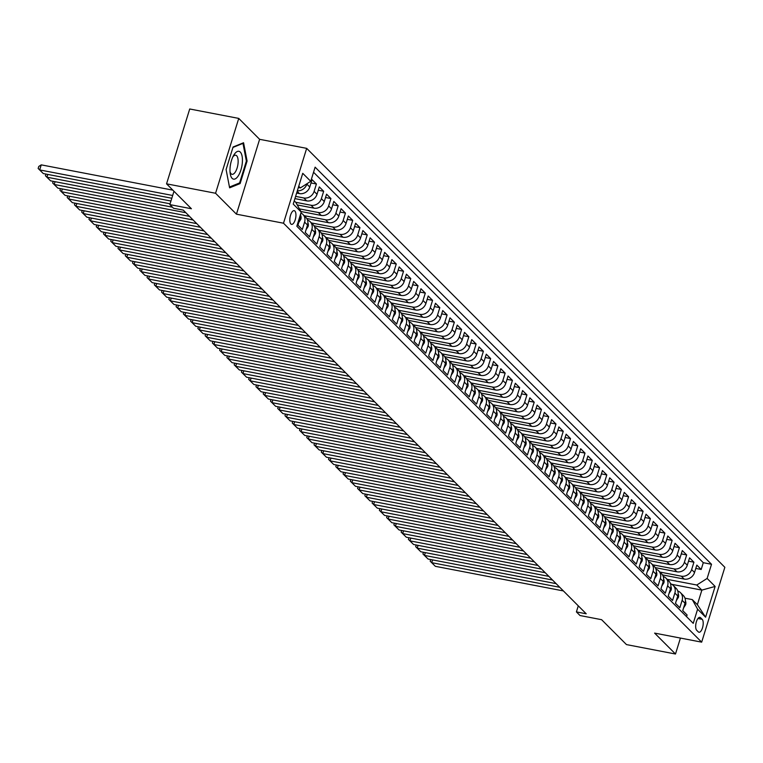 <?xml version="1.0" encoding="UTF-8"?>
<svg xmlns="http://www.w3.org/2000/svg" width="763" height="763" viewBox="0 0 763 763"><rect width="100%" height="100%" fill="white"/><g stroke="black" fill="none" stroke-linecap="round" stroke-linejoin="round"><path stroke-width="1.14" d="M290.875 223.979A6.981 2.823 100.9 0 0 291.561 224.36A6.981 2.823 100.9 0 0 295.453 218.943A6.981 2.823 100.9 0 0 294.88 211.027A6.981 2.823 100.9 0 0 294.203 210.645A6.981 2.823 100.9 0 0 290.312 216.063A6.981 2.823 100.9 0 0 290.875 223.979M238.743 118.408L189.72 108.985L166.553 183.835L215.567 193.258L236.444 214.174L283.502 223.216L306.678 148.356L259.611 139.314L238.743 118.408L215.567 193.258M283.502 223.216L701.674 642.15L724.85 567.3L306.678 148.356M701.674 642.15L654.616 633.109L675.493 654.015L680.424 638.068M675.493 654.015L626.471 644.592L601.606 619.69L580.033 615.541L576.408 611.907L586.213 613.786L183.282 210.121L173.478 208.242L169.844 204.608L191.418 208.747L166.553 183.835M299.64 217.159L300.24 217.76L297.961 225.152L302.31 229.51L304.599 222.128L307.508 225.037A8.727 7.706 -44.9 0 0 305.839 217.36L302.94 214.451A8.727 7.706 135.1 0 1 304.599 222.128M307.508 225.037L305.219 232.419L309.578 236.788L311.857 229.396L314.766 232.314A8.727 7.706 -44.9 0 0 313.097 224.637L310.198 221.728A8.727 7.706 135.1 0 1 311.857 229.396M314.766 232.314L312.477 239.696L316.836 244.055L319.115 236.673L322.024 239.582A8.727 7.706 -44.9 0 0 320.355 231.904L317.456 228.995A8.727 7.706 135.1 0 1 319.115 236.673M322.024 239.582L319.735 246.964L324.094 251.332L326.383 243.95L329.282 246.859A8.727 7.706 -44.9 0 0 327.623 239.181L324.714 236.272A8.727 7.706 135.1 0 1 326.383 243.95M329.282 246.859L327.003 254.241L331.352 258.6L333.641 251.218L336.54 254.127A8.727 7.706 -44.9 0 0 334.881 246.459L331.972 243.54A8.727 7.706 135.1 0 1 333.641 251.218M336.54 254.127L334.261 261.518L338.61 265.877L340.899 258.495L343.808 261.404A8.727 7.706 -44.9 0 0 342.139 253.726L339.239 250.817A8.727 7.706 135.1 0 1 340.899 258.495M343.808 261.404L341.519 268.786L345.877 273.154L348.157 265.762L351.066 268.671A8.727 7.706 -44.9 0 0 349.397 261.003L346.497 258.094A8.727 7.706 135.1 0 1 348.157 265.762M351.066 268.671L348.777 276.063L353.135 280.422L355.424 273.04L358.324 275.948A8.727 7.706 -44.9 0 0 356.664 268.271L353.755 265.362A8.727 7.706 135.1 0 1 355.424 273.04M358.324 275.948L356.035 283.331L360.394 287.699L362.683 280.317L365.582 283.226A8.727 7.706 -44.9 0 0 363.922 275.548L361.013 272.639A8.727 7.706 135.1 0 1 362.683 280.317M365.582 283.226L363.302 290.608L367.652 294.966L369.941 287.584L372.84 290.493A8.727 7.706 -44.9 0 0 371.18 282.815L368.271 279.907A8.727 7.706 135.1 0 1 369.941 287.584M372.84 290.493L370.56 297.875L374.91 302.243L377.199 294.861L380.108 297.77A8.727 7.706 -44.9 0 0 378.438 290.093L375.539 287.184A8.727 7.706 135.1 0 1 377.199 294.861M380.108 297.77L377.819 305.152L382.177 309.52L384.457 302.129L387.366 305.038A8.727 7.706 -44.9 0 0 385.696 297.37L382.797 294.461A8.727 7.706 135.1 0 1 384.457 302.129M387.366 305.038L385.077 312.429L389.435 316.788L391.724 309.406L394.624 312.315A8.727 7.706 -44.9 0 0 392.964 304.637L390.055 301.728A8.727 7.706 135.1 0 1 391.724 309.406M394.624 312.315L392.335 319.697L396.693 324.065L398.982 316.683L401.882 319.592A8.727 7.706 -44.9 0 0 400.222 311.914L397.313 309.005A8.727 7.706 135.1 0 1 398.982 316.683M401.882 319.592L399.602 326.974L403.951 331.333L406.24 323.951L409.14 326.86A8.727 7.706 -44.9 0 0 407.48 319.182L404.571 316.273A8.727 7.706 135.1 0 1 406.24 323.951M409.14 326.86L406.86 334.242L411.209 338.61L413.498 331.228L416.407 334.137A8.727 7.706 -44.9 0 0 414.738 326.459L411.839 323.55A8.727 7.706 135.1 0 1 413.498 331.228M416.407 334.137L414.118 341.519L418.477 345.887L420.756 338.495L423.665 341.404A8.727 7.706 -44.9 0 0 421.996 333.736L419.097 330.827A8.727 7.706 135.1 0 1 420.756 338.495M423.665 341.404L421.376 348.796L425.735 353.155L428.024 345.773L430.923 348.681A8.727 7.706 -44.9 0 0 429.264 341.004L426.355 338.095A8.727 7.706 135.1 0 1 428.024 345.773M430.923 348.681L428.634 356.063L432.993 360.432L435.282 353.05L438.181 355.959A8.727 7.706 -44.9 0 0 436.522 348.281L433.613 345.372A8.727 7.706 135.1 0 1 435.282 353.05M438.181 355.959L435.902 363.341L440.251 367.699L442.54 360.317L445.439 363.226A8.727 7.706 -44.9 0 0 443.78 355.548L440.871 352.64A8.727 7.706 135.1 0 1 442.54 360.317M445.439 363.226L443.16 370.608L447.509 374.976L449.798 367.594L452.707 370.503A8.727 7.706 -44.9 0 0 451.038 362.826L448.139 359.917A8.727 7.706 135.1 0 1 449.798 367.594M452.707 370.503L450.418 377.885L454.777 382.253L457.056 374.862L459.965 377.771A8.727 7.706 -44.9 0 0 458.296 370.103L455.397 367.194A8.727 7.706 135.1 0 1 457.056 374.862M459.965 377.771L457.676 385.162L462.035 389.521L464.324 382.139L467.223 385.048A8.727 7.706 -44.9 0 0 465.564 377.37L462.655 374.461A8.727 7.706 135.1 0 1 464.324 382.139M467.223 385.048L464.934 392.43L469.293 396.798L471.582 389.407L474.481 392.325A8.727 7.706 -44.9 0 0 472.822 384.647L469.913 381.738A8.727 7.706 135.1 0 1 471.582 389.407M474.481 392.325L472.202 399.707L476.551 404.066L478.84 396.684L481.739 399.593A8.727 7.706 -44.9 0 0 480.08 391.915L477.18 389.006A8.727 7.706 135.1 0 1 478.84 396.684M481.739 399.593L479.46 406.975L483.818 411.343L486.098 403.961L489.007 406.87A8.727 7.706 -44.9 0 0 487.338 399.192L484.438 396.283A8.727 7.706 135.1 0 1 486.098 403.961M489.007 406.87L486.718 414.252L491.076 418.61L493.356 411.228L496.265 414.137A8.727 7.706 -44.9 0 0 494.596 406.469L491.696 403.551A8.727 7.706 135.1 0 1 493.356 411.228M496.265 414.137L493.976 421.529L498.334 425.888L500.623 418.505L503.523 421.414A8.727 7.706 -44.9 0 0 501.863 413.737L498.954 410.828A8.727 7.706 135.1 0 1 500.623 418.505M503.523 421.414L501.234 428.796L505.592 433.165L507.881 425.773L510.781 428.682A8.727 7.706 -44.9 0 0 509.121 421.014L506.212 418.105A8.727 7.706 135.1 0 1 507.881 425.773M510.781 428.682L508.501 436.074L512.85 440.432L515.139 433.05L518.039 435.959A8.727 7.706 -44.9 0 0 516.379 428.281L513.48 425.373A8.727 7.706 135.1 0 1 515.139 433.05M518.039 435.959L515.759 443.341L520.118 447.709L522.397 440.327L525.306 443.236A8.727 7.706 -44.9 0 0 523.637 435.559L520.738 432.65A8.727 7.706 135.1 0 1 522.397 440.327M525.306 443.236L523.017 450.618L527.376 454.977L529.656 447.595L532.564 450.504A8.727 7.706 -44.9 0 0 530.895 442.826L527.996 439.917A8.727 7.706 135.1 0 1 529.656 447.595M532.564 450.504L530.275 457.886L534.634 462.254L536.923 454.872L539.822 457.781A8.727 7.706 -44.9 0 0 538.163 450.103L535.254 447.194A8.727 7.706 135.1 0 1 536.923 454.872M539.822 457.781L537.534 465.163L541.892 469.531L544.181 462.14L547.081 465.048A8.727 7.706 -44.9 0 0 545.421 457.38L542.512 454.471A8.727 7.706 135.1 0 1 544.181 462.14M547.081 465.048L544.801 472.44L549.15 476.799L551.439 469.417L554.348 472.326A8.727 7.706 -44.9 0 0 552.679 464.648L549.78 461.739A8.727 7.706 135.1 0 1 551.439 469.417M554.348 472.326L552.059 479.708L556.418 484.076L558.697 476.694L561.606 479.603A8.727 7.706 -44.9 0 0 559.937 471.925L557.038 469.016A8.727 7.706 135.1 0 1 558.697 476.694M561.606 479.603L559.317 486.985L563.676 491.343L565.955 483.961L568.864 486.87A8.727 7.706 -44.9 0 0 567.195 479.193L564.296 476.284A8.727 7.706 135.1 0 1 565.955 483.961M568.864 486.87L566.575 494.252L570.934 498.62L573.223 491.238L576.122 494.147A8.727 7.706 -44.9 0 0 574.463 486.47L571.554 483.561A8.727 7.706 135.1 0 1 573.223 491.238M576.122 494.147L573.833 501.529L578.192 505.898L580.481 498.506L583.38 501.415A8.727 7.706 -44.9 0 0 581.721 493.747L578.812 490.838A8.727 7.706 135.1 0 1 580.481 498.506M583.38 501.415L581.101 508.807L585.45 513.165L587.739 505.783L590.648 508.692A8.727 7.706 -44.9 0 0 588.979 501.014L586.079 498.105A8.727 7.706 135.1 0 1 587.739 505.783M590.648 508.692L588.359 516.074L592.717 520.442L594.997 513.06L597.906 515.969A8.727 7.706 -44.9 0 0 596.237 508.292L593.337 505.383A8.727 7.706 135.1 0 1 594.997 513.06M597.906 515.969L595.617 523.351L599.976 527.71L602.255 520.328L605.164 523.237A8.727 7.706 -44.9 0 0 603.495 515.559L600.595 512.65A8.727 7.706 135.1 0 1 602.255 520.328M605.164 523.237L602.875 530.619L607.234 534.987L609.523 527.605L612.422 530.514A8.727 7.706 -44.9 0 0 610.762 522.836L607.853 519.927A8.727 7.706 135.1 0 1 609.523 527.605M612.422 530.514L610.133 537.896L614.492 542.264L616.781 534.873L619.68 537.781A8.727 7.706 -44.9 0 0 618.02 530.113L615.112 527.204A8.727 7.706 135.1 0 1 616.781 534.873M619.68 537.781L617.401 545.173L621.75 549.532L624.039 542.15L626.948 545.059A8.727 7.706 -44.9 0 0 625.279 537.381L622.379 534.472A8.727 7.706 135.1 0 1 624.039 542.15M626.948 545.059L624.659 552.441L629.017 556.809L631.297 549.417L634.206 552.326A8.727 7.706 -44.9 0 0 632.537 544.658L629.637 541.749A8.727 7.706 135.1 0 1 631.297 549.417M634.206 552.326L631.917 559.718L636.275 564.076L638.555 556.694L641.464 559.603A8.727 7.706 -44.9 0 0 639.795 551.926L636.895 549.017A8.727 7.706 135.1 0 1 638.555 556.694M641.464 559.603L639.175 566.985L643.533 571.353L645.822 563.971L648.722 566.88A8.727 7.706 -44.9 0 0 647.062 559.203L644.153 556.294A8.727 7.706 135.1 0 1 645.822 563.971M648.722 566.88L646.433 574.262L650.791 578.621L653.08 571.239L655.98 574.148A8.727 7.706 -44.9 0 0 654.32 566.48L651.411 563.561A8.727 7.706 135.1 0 1 653.08 571.239M655.98 574.148L653.7 581.54L658.049 585.898L660.338 578.516L663.247 581.425A8.727 7.706 -44.9 0 0 661.578 573.747L658.679 570.838A8.727 7.706 135.1 0 1 660.338 578.516M663.247 581.425L660.958 588.807L665.317 593.175L667.596 585.784L670.505 588.693A8.727 7.706 -44.9 0 0 668.836 581.024L665.937 578.116A8.727 7.706 135.1 0 1 667.596 585.784M670.505 588.693L668.216 596.084L672.575 600.443L674.864 593.061L677.763 595.97A8.727 7.706 -44.9 0 0 676.104 588.292L673.195 585.383A8.727 7.706 135.1 0 1 674.864 593.061M677.763 595.97L675.474 603.352L679.833 607.72L682.122 600.338A8.727 7.706 -44.9 0 0 680.453 592.66A8.727 7.706 -44.9 0 0 677.763 590.991M662.513 574.911L684.192 579.079A8.727 7.706 -44.9 0 0 694.54 572.488L696.829 565.106L701.187 569.475L695.799 568.435M659.89 572.05L681.292 576.17A8.727 7.706 -44.9 0 0 691.64 569.58L693.92 562.197L688.541 561.167M693.92 562.197L689.571 557.839L687.282 565.221A8.727 7.706 -44.9 0 1 676.934 571.802L655.245 567.634M647.987 560.366L669.676 564.534A8.727 7.706 -44.9 0 0 680.024 557.944L682.313 550.562L686.662 554.92L681.273 553.89M640.729 553.089L662.418 557.257A8.727 7.706 -44.9 0 0 672.766 550.676L675.045 543.285L679.404 547.653L674.015 546.613M633.471 545.812L655.15 549.98A8.727 7.706 -44.9 0 0 665.498 543.399L667.787 536.017L672.146 540.376L666.757 539.346M626.204 538.544L647.892 542.712A8.727 7.706 -44.9 0 0 658.24 536.122L660.529 528.74L664.888 533.108L659.499 532.069M618.946 531.267L640.634 535.435A8.727 7.706 -44.9 0 0 650.982 528.854L653.271 521.472L657.62 525.831L652.241 524.801M611.688 524L633.376 528.168A8.727 7.706 -44.9 0 0 643.724 521.577L646.013 514.195L650.362 518.563L644.973 517.524M604.43 516.723L626.118 520.891A8.727 7.706 -44.9 0 0 636.466 514.31L638.745 506.918L643.104 511.286L637.715 510.247M597.171 509.446L618.85 513.613A8.727 7.706 -44.9 0 0 629.198 507.033L631.487 499.651L635.846 504.009L630.457 502.979M589.904 502.178L611.592 506.346A8.727 7.706 -44.9 0 0 621.94 499.755L624.229 492.373L628.588 496.742L623.199 495.702M582.646 494.901L604.334 499.069A8.727 7.706 -44.9 0 0 614.682 492.488L616.971 485.106L621.32 489.465L615.941 488.434M575.388 487.633L597.076 491.801A8.727 7.706 -44.9 0 0 607.424 485.211L609.704 477.829L614.062 482.197L608.674 481.157M568.13 480.356L589.818 484.524A8.727 7.706 -44.9 0 0 600.166 477.943L602.446 470.552L606.804 474.92L601.416 473.88M560.872 473.089L582.55 477.256A8.727 7.706 -44.9 0 0 592.899 470.666L595.188 463.284L599.546 467.643L594.158 466.613M553.604 465.811L575.292 469.979A8.727 7.706 -44.9 0 0 585.641 463.389L587.93 456.007L592.288 460.375L586.9 459.336M546.346 458.534L568.034 462.702A8.727 7.706 -44.9 0 0 578.383 456.121L580.672 448.739L585.021 453.098L579.642 452.068M539.088 451.267L560.776 455.435A8.727 7.706 -44.9 0 0 571.125 448.844L573.404 441.462L577.763 445.83L572.374 444.791M531.83 443.99L553.518 448.158A8.727 7.706 -44.9 0 0 563.867 441.577L566.146 434.185L570.505 438.553L565.116 437.514M524.572 436.722L546.251 440.89A8.727 7.706 -44.9 0 0 556.599 434.3L558.888 426.918L563.247 431.276L557.858 430.246M517.304 429.445L538.993 433.613A8.727 7.706 -44.9 0 0 549.341 427.032L551.63 419.64L555.989 424.009L550.6 422.969M510.046 422.168L531.735 426.336A8.727 7.706 -44.9 0 0 542.083 419.755L544.372 412.373L548.721 416.732L543.342 415.701M502.788 414.9L524.477 419.068A8.727 7.706 -44.9 0 0 534.825 412.478L537.104 405.096L541.463 409.464L536.074 408.424M495.53 407.623L517.219 411.791A8.727 7.706 -44.9 0 0 527.567 405.21L529.846 397.828L534.205 402.187L528.816 401.157M488.272 400.356L509.951 404.524A8.727 7.706 -44.9 0 0 520.299 397.933L522.588 390.551L526.947 394.91L521.558 393.88M481.005 393.079L502.693 397.246A8.727 7.706 -44.9 0 0 513.041 390.666L515.33 383.274L519.689 387.642L514.3 386.603M473.747 385.801L495.435 389.969A8.727 7.706 -44.9 0 0 505.783 383.388L508.072 376.006L512.421 380.365L507.042 379.335M466.489 378.534L488.177 382.702A8.727 7.706 -44.9 0 0 498.525 376.111L500.805 368.729L505.163 373.097L499.775 372.058M459.231 371.257L480.919 375.425A8.727 7.706 -44.9 0 0 491.267 368.844L493.547 361.462L497.905 365.82L492.516 364.79M451.973 363.989L473.651 368.157A8.727 7.706 -44.9 0 0 484 361.567L486.289 354.185L490.647 358.553L485.258 357.513M444.705 356.712L466.393 360.88A8.727 7.706 -44.9 0 0 476.741 354.299L479.03 346.907L483.389 351.276L478 350.236M437.447 349.435L459.135 353.603A8.727 7.706 -44.9 0 0 469.483 347.022L471.772 339.64L476.122 343.999L470.742 342.969M430.189 342.167L451.877 346.335A8.727 7.706 -44.9 0 0 462.225 339.745L464.505 332.363L468.863 336.731L463.475 335.691M422.931 334.89L444.619 339.058A8.727 7.706 -44.9 0 0 454.967 332.477L457.247 325.095L461.605 329.454L456.217 328.424M415.673 327.623L437.352 331.791A8.727 7.706 -44.9 0 0 447.7 325.2L449.989 317.818L454.347 322.186L448.959 321.147M408.405 320.346L430.094 324.513A8.727 7.706 -44.9 0 0 440.442 317.933L442.731 310.541L447.089 314.909L441.701 313.87M401.147 313.078L422.836 317.246A8.727 7.706 -44.9 0 0 433.184 310.655L435.473 303.273L439.822 307.632L434.443 306.602M393.889 305.801L415.577 309.969A8.727 7.706 -44.9 0 0 425.926 303.388L428.205 295.996L432.564 300.364L427.175 299.325M386.631 298.524L408.31 302.692A8.727 7.706 -44.9 0 0 418.668 296.111L420.947 288.729L425.306 293.087L419.917 292.057M379.373 291.256L401.052 295.424A8.727 7.706 -44.9 0 0 411.4 288.834L413.689 281.452L418.048 285.82L412.659 284.78M372.106 283.979L393.794 288.147A8.727 7.706 -44.9 0 0 404.142 281.566L406.431 274.175L410.78 278.543L405.401 277.503M364.848 276.711L386.536 280.879A8.727 7.706 -44.9 0 0 396.884 274.289L399.173 266.907L403.522 271.266L398.143 270.236M357.589 269.434L379.278 273.602A8.727 7.706 -44.9 0 0 389.626 267.021L391.905 259.63L396.264 263.998L390.875 262.958M350.331 262.157L372.01 266.325A8.727 7.706 -44.9 0 0 382.358 259.744L384.647 252.362L389.006 256.721L383.617 255.691M343.073 254.89L364.752 259.058A8.727 7.706 -44.9 0 0 375.1 252.467L377.389 245.085L381.748 249.453L376.359 248.414M335.806 247.613L357.494 251.78A8.727 7.706 -44.9 0 0 367.842 245.2L370.131 237.818L374.48 242.176L369.101 241.146M328.548 240.345L350.236 244.513A8.727 7.706 -44.9 0 0 360.584 237.922L362.873 230.54L367.222 234.899L361.843 233.869M321.29 233.068L342.978 237.236A8.727 7.706 -44.9 0 0 353.326 230.655L355.606 223.263L359.964 227.632L354.576 226.592M314.032 225.791L335.71 229.959A8.727 7.706 -44.9 0 0 346.059 223.378L348.348 215.996L352.706 220.354L347.318 219.324M306.774 218.523L328.452 222.691A8.727 7.706 -44.9 0 0 338.801 216.101L341.09 208.719L345.448 213.087L340.06 212.047M300.908 211.513L321.194 215.414A8.727 7.706 -44.9 0 0 331.543 208.833L333.832 201.451L338.181 205.81L332.802 204.78M297.255 204.932L313.936 208.146A8.727 7.706 -44.9 0 0 324.285 201.556L326.574 194.174L330.923 198.542L325.534 197.503M294.928 198.609L306.678 200.869A8.727 7.706 -44.9 0 0 317.026 194.288L319.306 186.897L323.665 191.265L318.276 190.225M296.645 193.068L299.411 193.592A8.727 7.706 -44.9 0 0 309.759 187.011L312.048 179.629L316.407 183.988L311.018 182.958M702.179 619.327L700.587 617.734A6.762 2.737 100.9 0 0 699.919 617.353A6.762 2.737 100.9 0 0 696.152 622.608A6.762 2.737 100.9 0 0 696.695 630.276L698.298 631.869A6.762 2.737 100.9 0 0 698.965 632.25A6.762 2.737 100.9 0 0 702.733 626.995A6.762 2.737 100.9 0 0 702.179 619.327L697.945 618.516M294.241 200.831L295.882 202.472L301.223 212.076L296.836 226.239L693.233 623.352L697.611 609.189L692.279 599.594L684.993 598.192M301.223 212.076L293.23 204.074L302.749 173.325L310.741 181.317L315.119 167.164L711.517 564.277L707.129 578.44L715.122 586.442L705.603 617.191L697.611 609.189M295.615 196.396L303.769 197.96L306.678 200.869M295.691 202.29L311.027 205.237L313.936 208.146M299.449 208.881L318.295 212.505L321.194 215.414M304.151 215.671L325.553 219.782L328.452 222.691M311.409 222.939L332.811 227.05L335.71 229.959M318.667 230.216L340.069 234.327L342.978 237.236M325.925 237.484L347.327 241.604L350.236 244.513M333.193 244.761L354.595 248.872L357.494 251.78M340.451 252.028L361.853 256.149L364.752 259.058M347.709 259.306L369.111 263.416L372.01 266.325M354.967 266.583L376.369 270.693L379.278 273.602M362.225 273.85L383.627 277.97L386.536 280.879M369.492 281.127L390.894 285.238L393.794 288.147M376.75 288.395L398.152 292.515L401.052 295.424M384.008 295.672L405.411 299.783L408.31 302.692M391.266 302.949L412.669 307.06L415.577 309.969M398.524 310.217L419.927 314.327L422.836 317.246M405.792 317.494L427.194 321.604L430.094 324.513M413.05 324.761L434.452 328.882L437.352 331.791M420.308 332.039L441.71 336.149L444.619 339.058M427.566 339.316L448.968 343.426L451.877 346.335M434.824 346.583L456.226 350.694L459.135 353.603M442.092 353.86L463.494 357.971L466.393 360.88M449.35 361.128L470.752 365.248L473.651 368.157M456.608 368.405L478.01 372.516L480.919 375.425M463.866 375.682L485.268 379.793L488.177 382.702M471.124 382.95L492.526 387.06L495.435 389.969M478.391 390.227L499.794 394.337L502.693 397.246M485.649 397.494L507.052 401.615L509.951 404.524M492.908 404.771L514.31 408.882L517.219 411.791M500.166 412.039L521.568 416.159L524.477 419.068M507.424 419.316L528.826 423.427L531.735 426.336M514.691 426.593L536.093 430.704L538.993 433.613M521.949 433.861L543.351 437.981L546.251 440.89M529.207 441.138L550.609 445.249L553.518 448.158M536.465 448.406L557.867 452.526L560.776 455.435M543.733 455.683L565.135 459.793L568.034 462.702M550.991 462.96L572.393 467.07L575.292 469.979M558.249 470.227L579.651 474.338L582.55 477.256M565.507 477.504L586.909 481.615L589.818 484.524M572.765 484.772L594.167 488.892L597.076 491.801M580.033 492.049L601.435 496.16L604.334 499.069M587.291 499.326L608.693 503.437L611.592 506.346M594.549 506.594L615.951 510.705L618.85 513.613M601.807 513.871L623.209 517.982L626.118 520.891M609.065 521.139L630.467 525.259L633.376 528.168M616.332 528.416L637.734 532.526L640.634 535.435M623.59 535.683L644.993 539.803L647.892 542.712M630.848 542.96L652.251 547.071L655.15 549.98M638.106 550.237L659.509 554.348L662.418 557.257M645.364 557.505L666.767 561.625L669.676 564.534M652.632 564.782L674.034 568.893L676.934 571.802M701.187 569.475L703.286 562.693L313.545 172.247M306.984 183.711L306.86 184.102A8.727 7.706 135.1 0 1 297.341 190.798M316.407 183.988L314.118 191.379A8.727 7.706 135.1 0 1 303.769 197.96M323.665 191.265L321.376 198.647A8.727 7.706 135.1 0 1 311.027 205.237M330.923 198.542L328.643 205.924A8.727 7.706 135.1 0 1 318.295 212.505M338.181 205.81L335.901 213.192A8.727 7.706 135.1 0 1 325.553 219.782M345.448 213.087L343.159 220.469A8.727 7.706 135.1 0 1 332.811 227.05M352.706 220.354L350.417 227.746A8.727 7.706 135.1 0 1 340.069 234.327M359.964 227.632L357.675 235.014A8.727 7.706 135.1 0 1 347.327 241.604M367.222 234.899L364.943 242.291A8.727 7.706 135.1 0 1 354.595 248.872M374.48 242.176L372.201 249.558A8.727 7.706 135.1 0 1 361.853 256.149M381.748 249.453L379.459 256.835A8.727 7.706 135.1 0 1 369.111 263.416M389.006 256.721L386.717 264.112A8.727 7.706 135.1 0 1 376.369 270.693M396.264 263.998L393.975 271.38A8.727 7.706 135.1 0 1 383.627 277.97M403.522 271.266L401.243 278.657A8.727 7.706 135.1 0 1 390.894 285.238M410.78 278.543L408.501 285.925A8.727 7.706 135.1 0 1 398.152 292.515M418.048 285.82L415.759 293.202A8.727 7.706 135.1 0 1 405.411 299.783M425.306 293.087L423.017 300.469A8.727 7.706 135.1 0 1 412.669 307.06M432.564 300.364L430.275 307.747A8.727 7.706 135.1 0 1 419.927 314.327M439.822 307.632L437.542 315.024A8.727 7.706 135.1 0 1 427.194 321.604M447.089 314.909L444.8 322.291A8.727 7.706 135.1 0 1 434.452 328.882M454.347 322.186L452.058 329.568A8.727 7.706 135.1 0 1 441.71 336.149M461.605 329.454L459.316 336.836A8.727 7.706 135.1 0 1 448.968 343.426M468.863 336.731L466.575 344.113A8.727 7.706 135.1 0 1 456.226 350.694M476.122 343.999L473.842 351.39A8.727 7.706 135.1 0 1 463.494 357.971M483.389 351.276L481.1 358.658A8.727 7.706 135.1 0 1 470.752 365.248M490.647 358.553L488.358 365.935A8.727 7.706 135.1 0 1 478.01 372.516M497.905 365.82L495.616 373.202A8.727 7.706 135.1 0 1 485.268 379.793M505.163 373.097L502.874 380.479A8.727 7.706 135.1 0 1 492.526 387.06M512.421 380.365L510.142 387.757A8.727 7.706 135.1 0 1 499.794 394.337M519.689 387.642L517.4 395.024A8.727 7.706 135.1 0 1 507.052 401.615M526.947 394.91L524.658 402.301A8.727 7.706 135.1 0 1 514.31 408.882M534.205 402.187L531.916 409.569A8.727 7.706 135.1 0 1 521.568 416.159M541.463 409.464L539.174 416.846A8.727 7.706 135.1 0 1 528.826 423.427M548.721 416.732L546.442 424.123A8.727 7.706 135.1 0 1 536.093 430.704M555.989 424.009L553.7 431.391A8.727 7.706 135.1 0 1 543.351 437.981M563.247 431.276L560.958 438.668A8.727 7.706 135.1 0 1 550.609 445.249M570.505 438.553L568.216 445.935A8.727 7.706 135.1 0 1 557.867 452.526M577.763 445.83L575.483 453.212A8.727 7.706 135.1 0 1 565.135 459.793M585.021 453.098L582.741 460.48A8.727 7.706 135.1 0 1 572.393 467.07M592.288 460.375L589.999 467.757A8.727 7.706 135.1 0 1 579.651 474.338M599.546 467.643L597.257 475.034A8.727 7.706 135.1 0 1 586.909 481.615M606.804 474.92L604.515 482.302A8.727 7.706 135.1 0 1 594.167 488.892M614.062 482.197L611.783 489.579A8.727 7.706 135.1 0 1 601.435 496.16M621.32 489.465L619.041 496.847A8.727 7.706 135.1 0 1 608.693 503.437M628.588 496.742L626.299 504.124A8.727 7.706 135.1 0 1 615.951 510.705M635.846 504.009L633.557 511.401A8.727 7.706 135.1 0 1 623.209 517.982M643.104 511.286L640.815 518.668A8.727 7.706 135.1 0 1 630.467 525.259M650.362 518.563L648.083 525.945A8.727 7.706 135.1 0 1 637.734 532.526M657.62 525.831L655.341 533.213A8.727 7.706 135.1 0 1 644.993 539.803M664.888 533.108L662.599 540.49A8.727 7.706 135.1 0 1 652.251 547.071M672.146 540.376L669.857 547.767A8.727 7.706 135.1 0 1 659.509 554.348M679.404 547.653L677.115 555.035A8.727 7.706 135.1 0 1 666.767 561.625M686.662 554.92L684.382 562.312A8.727 7.706 135.1 0 1 674.034 568.893M686.566 616.676L687.091 614.988L682.742 610.629L685.021 603.247A8.727 7.706 -44.9 0 0 683.362 595.569L680.453 592.66M692.279 599.594L697.363 604.678L701.865 590.114L696.781 585.021L707.129 578.44M671.869 584.353L701.865 590.114L715.122 586.442M667.148 579.327L696.781 585.021M173.974 191.275L169.844 204.608M578.278 605.841L576.408 611.907M298.362 187.517L300.393 187.908L298.743 186.258M703.286 562.693L711.517 564.277M670.496 583.724A8.727 7.706 135.1 0 1 673.195 585.383M663.238 576.447A8.727 7.706 135.1 0 1 665.937 578.116M655.98 569.169A8.727 7.706 135.1 0 1 658.679 570.838M648.722 561.902A8.727 7.706 135.1 0 1 651.411 563.561M641.464 554.625A8.727 7.706 135.1 0 1 644.153 556.294M634.196 547.357A8.727 7.706 135.1 0 1 636.895 549.017M626.938 540.08A8.727 7.706 135.1 0 1 629.637 541.749M619.68 532.803A8.727 7.706 135.1 0 1 622.379 534.472M612.422 525.535A8.727 7.706 135.1 0 1 615.112 527.204M605.164 518.258A8.727 7.706 135.1 0 1 607.853 519.927M597.896 510.991A8.727 7.706 135.1 0 1 600.595 512.65M590.638 503.714A8.727 7.706 135.1 0 1 593.337 505.383M583.38 496.436A8.727 7.706 135.1 0 1 586.079 498.105M576.122 489.169A8.727 7.706 135.1 0 1 578.812 490.838M568.864 481.892A8.727 7.706 135.1 0 1 571.554 483.561M561.597 474.624A8.727 7.706 135.1 0 1 564.296 476.284M554.339 467.347A8.727 7.706 135.1 0 1 557.038 469.016M547.081 460.07A8.727 7.706 135.1 0 1 549.78 461.739M539.822 452.802A8.727 7.706 135.1 0 1 542.512 454.471M532.564 445.525A8.727 7.706 135.1 0 1 535.254 447.194M525.297 438.258A8.727 7.706 135.1 0 1 527.996 439.917M518.039 430.981A8.727 7.706 135.1 0 1 520.738 432.65M510.781 423.713A8.727 7.706 135.1 0 1 513.48 425.373M503.523 416.436A8.727 7.706 135.1 0 1 506.212 418.105M496.265 409.159A8.727 7.706 135.1 0 1 498.954 410.828M488.997 401.891A8.727 7.706 135.1 0 1 491.696 403.551M481.739 394.614A8.727 7.706 135.1 0 1 484.438 396.283M474.481 387.346A8.727 7.706 135.1 0 1 477.18 389.006M467.223 380.069A8.727 7.706 135.1 0 1 469.913 381.738M459.965 372.792A8.727 7.706 135.1 0 1 462.655 374.461M452.697 365.525A8.727 7.706 135.1 0 1 455.397 367.194M445.439 358.248A8.727 7.706 135.1 0 1 448.139 359.917M438.181 350.98A8.727 7.706 135.1 0 1 440.871 352.64M430.923 343.703A8.727 7.706 135.1 0 1 433.613 345.372M423.665 336.426A8.727 7.706 135.1 0 1 426.355 338.095M416.398 329.158A8.727 7.706 135.1 0 1 419.097 330.827M409.14 321.881A8.727 7.706 135.1 0 1 411.839 323.55M401.882 314.614A8.727 7.706 135.1 0 1 404.571 316.273M394.624 307.336A8.727 7.706 135.1 0 1 397.313 309.005M387.366 300.059A8.727 7.706 135.1 0 1 390.055 301.728M380.098 292.792A8.727 7.706 135.1 0 1 382.797 294.461M372.84 285.515A8.727 7.706 135.1 0 1 375.539 287.184M365.582 278.247A8.727 7.706 135.1 0 1 368.271 279.907M358.324 270.97A8.727 7.706 135.1 0 1 361.013 272.639M351.066 263.702A8.727 7.706 135.1 0 1 353.755 265.362M343.798 256.425A8.727 7.706 135.1 0 1 346.497 258.094M336.54 249.148A8.727 7.706 135.1 0 1 339.239 250.817M329.282 241.881A8.727 7.706 135.1 0 1 331.972 243.54M322.024 234.603A8.727 7.706 135.1 0 1 324.714 236.272M314.757 227.336A8.727 7.706 135.1 0 1 317.456 228.995M307.499 220.059A8.727 7.706 135.1 0 1 310.198 221.728M300.918 213.049A8.727 7.706 135.1 0 1 302.94 214.451M300.24 217.76A8.727 7.706 -44.9 0 0 300.565 214.184M310.741 181.317L300.393 187.908M697.363 604.678L705.603 617.191M236.444 214.174L259.611 139.314M226.096 169.539L229.615 187.832L240.116 183.578L247.088 161.031L243.569 142.748L233.077 147.001L226.096 169.539M246.335 160.888L247.088 161.031M238.695 183.301L240.116 183.578M683.581 607.892L685.66 604.668A5.78 5.103 -44.9 0 0 685.412 600.939M563.39 590.924L435.358 566.318L431.724 562.674L432.583 559.899M559.756 587.281L431.724 562.674L430.189 561.215L430.704 559.546M435.358 566.318L430.189 561.215M238.256 175.881A14.192 5.732 100.9 0 0 242.09 156.186A14.192 5.732 100.9 0 0 234.155 154.546A14.192 5.732 100.9 0 0 233.621 155.404A14.192 5.732 100.9 0 0 230.178 173.363A14.192 5.732 100.9 0 0 238.256 175.881M230.006 171.627A9.709 3.92 100.9 0 0 232.047 174.307A9.709 3.92 100.9 0 0 235.29 172.066A9.709 3.92 100.9 0 0 238.142 161.823A9.709 3.92 100.9 0 0 235.719 155.223A9.709 3.92 100.9 0 0 232.829 156.959M232.944 147.431L242.968 143.368L246.373 161.088L239.611 182.929L229.463 187.049M242.329 143.244L242.968 143.368M676.323 600.615L678.393 597.391A5.78 5.103 -44.9 0 0 678.154 593.671M556.122 583.647L428.091 559.041L424.466 555.407L425.325 552.631M552.498 580.014L424.466 555.407L422.931 553.938L423.446 552.269M428.091 559.041L422.931 553.938M669.065 593.347L671.135 590.123A5.78 5.103 -44.9 0 0 670.887 586.394M548.864 576.37L420.833 551.763L417.208 548.13L418.067 545.354M545.24 572.736L417.208 548.13L415.673 546.67L416.188 544.992M420.833 551.763L415.673 546.67M661.807 586.07L663.877 582.846A5.78 5.103 -44.9 0 0 663.629 579.127M541.606 569.103L413.575 544.496L409.941 540.853L410.799 538.087M537.972 565.469L409.941 540.853L408.405 539.393L408.93 537.724M413.575 544.496L408.405 539.393M654.54 578.802L656.619 575.579A5.78 5.103 -44.9 0 0 656.371 571.849M534.348 561.826L406.317 537.219L402.683 533.585L403.541 530.81M530.714 558.192L402.683 533.585L401.147 532.126L401.672 530.447M406.317 537.219L401.147 532.126M647.282 571.525L649.361 568.301A5.78 5.103 -44.9 0 0 649.113 564.572M527.09 554.558L399.059 529.951L395.425 526.308L396.283 523.532M523.456 550.915L395.425 526.308L393.889 524.849L394.404 523.18M399.059 529.951L393.889 524.849M640.023 564.258L642.093 561.034A5.78 5.103 -44.9 0 0 641.855 557.305M519.822 547.281L391.791 522.674L388.167 519.04L389.025 516.265M516.198 543.647L388.167 519.04L386.631 517.572L387.146 515.902M391.791 522.674L386.631 517.572M632.765 556.98L634.835 553.757A5.78 5.103 -44.9 0 0 634.587 550.028M512.564 540.013L384.533 515.397L380.909 511.763L381.767 508.988M508.94 536.37L380.909 511.763L379.373 510.304L379.888 508.625M384.533 515.397L379.373 510.304M625.507 549.703L627.577 546.48A5.78 5.103 -44.9 0 0 627.329 542.76M505.306 532.736L377.275 508.129L373.641 504.496L374.499 501.72M501.673 529.102L373.641 504.496L372.106 503.027L372.63 501.358M377.275 508.129L372.106 503.027M618.24 542.436L620.319 539.212A5.78 5.103 -44.9 0 0 620.071 535.483M498.048 525.459L370.017 500.852L366.383 497.218L367.241 494.443M494.414 521.825L366.383 497.218L364.848 495.759L365.363 494.081M370.017 500.852L364.848 495.759M610.982 535.159L613.061 531.935A5.78 5.103 -44.9 0 0 612.813 528.206M490.79 518.191L362.759 493.585L359.125 489.941L359.983 487.166M487.156 514.548L359.125 489.941L357.589 488.482L358.105 486.813M362.759 493.585L357.589 488.482M603.724 527.891L605.793 524.667A5.78 5.103 -44.9 0 0 605.555 520.938M483.523 510.914L355.491 486.308L351.867 482.674L352.725 479.898M479.898 507.281L351.867 482.674L350.331 481.205L350.846 479.536M355.491 486.308L350.331 481.205M596.466 520.614L598.535 517.39A5.78 5.103 -44.9 0 0 598.287 513.661M476.265 503.647L348.233 479.03L344.609 475.397L345.467 472.621M472.64 500.003L344.609 475.397L343.073 473.937L343.588 472.268M348.233 479.03L343.073 473.937M589.208 513.337L591.277 510.113A5.78 5.103 -44.9 0 0 591.029 506.394M469.007 496.37L340.975 471.763L337.341 468.129L338.2 465.354M465.373 492.736L337.341 468.129L335.806 466.66L336.33 464.991M340.975 471.763L335.806 466.66M581.94 506.069L584.019 502.846A5.78 5.103 -44.9 0 0 583.771 499.116M461.749 489.093L333.717 464.486L330.083 460.852L330.942 458.077M458.115 485.459L330.083 460.852L328.548 459.393L329.063 457.714M333.717 464.486L328.548 459.393M574.682 498.792L576.761 495.569A5.78 5.103 -44.9 0 0 576.513 491.839M454.49 481.825L326.45 457.218L322.825 453.575L323.684 450.809M450.857 478.182L322.825 453.575L321.29 452.116L321.805 450.447M326.45 457.218L321.29 452.116M567.424 491.525L569.494 488.301A5.78 5.103 -44.9 0 0 569.246 484.572M447.223 474.548L319.192 449.941L315.567 446.307L316.426 443.532M443.599 470.914L315.567 446.307L314.032 444.848L314.547 443.169M319.192 449.941L314.032 444.848M560.166 484.247L562.236 481.024A5.78 5.103 -44.9 0 0 561.988 477.295M439.965 467.28L311.933 442.664L308.3 439.03L309.168 436.255M436.341 463.637L308.3 439.03L306.774 437.571L307.289 435.902M311.933 442.664L306.774 437.571M552.908 476.97L554.978 473.747A5.78 5.103 -44.9 0 0 554.73 470.027M432.707 460.003L304.675 435.396L301.042 431.763L301.9 428.987M429.073 456.369L301.042 431.763L299.506 430.294L300.031 428.625M304.675 435.396L299.506 430.294M545.64 469.703L547.72 466.479A5.78 5.103 -44.9 0 0 547.472 462.75M425.449 452.726L297.417 428.119L293.784 424.486L294.642 421.71M421.815 449.092L293.784 424.486L292.248 423.026L292.763 421.348M297.417 428.119L292.248 423.026M538.382 462.426L540.462 459.202A5.78 5.103 -44.9 0 0 540.214 455.482M418.191 445.458L290.15 420.852L286.526 417.208L287.384 414.443M414.557 441.825L286.526 417.208L284.99 415.749L285.505 414.08M290.15 420.852L284.99 415.749M531.124 455.158L533.194 451.934A5.78 5.103 -44.9 0 0 532.946 448.205M410.923 438.181L282.892 413.575L279.268 409.941L280.126 407.165M407.299 434.548L279.268 409.941L277.732 408.482L278.247 406.803M282.892 413.575L277.732 408.482M523.866 447.881L525.936 444.657A5.78 5.103 -44.9 0 0 525.688 440.928M403.665 430.914L275.634 406.307L272 402.664L272.858 399.888M400.041 427.27L272 402.664L270.474 401.204L270.989 399.535M275.634 406.307L270.474 401.204M516.608 440.604L518.678 437.39A5.78 5.103 -44.9 0 0 518.43 433.661M396.407 423.637L268.376 399.03L264.742 395.396L265.6 392.621M392.773 420.003L264.742 395.396L263.206 393.927L263.731 392.258M268.376 399.03L263.206 393.927M509.341 433.336L511.42 430.113A5.78 5.103 -44.9 0 0 511.172 426.383M389.149 416.36L261.118 391.753L257.484 388.119L258.342 385.344M385.515 412.726L257.484 388.119L255.948 386.66L256.463 384.981M261.118 391.753L255.948 386.66M502.083 426.059L504.162 422.836A5.78 5.103 -44.9 0 0 503.914 419.116M381.891 409.092L253.85 384.485L250.226 380.842L251.084 378.076M378.257 405.458L250.226 380.842L248.69 379.383L249.205 377.714M253.85 384.485L248.69 379.383M494.825 418.792L496.894 415.568A5.78 5.103 -44.9 0 0 496.646 411.839M374.623 401.815L246.592 377.208L242.968 373.574L243.826 370.799M370.999 398.181L242.968 373.574L241.432 372.115L241.947 370.436M246.592 377.208L241.432 372.115M487.567 411.515L489.636 408.291A5.78 5.103 -44.9 0 0 489.388 404.562M367.365 394.547L239.334 369.941L235.7 366.297L236.559 363.522M363.732 390.904L235.7 366.297L234.174 364.838L234.689 363.169M239.334 369.941L234.174 364.838M480.309 404.247L482.378 401.023A5.78 5.103 -44.9 0 0 482.13 397.294M360.107 387.27L232.076 362.663L228.442 359.03L229.301 356.254M356.474 383.636L228.442 359.03L226.907 357.561L227.431 355.892M232.076 362.663L226.907 357.561M473.041 396.97L475.12 393.746A5.78 5.103 -44.9 0 0 474.872 390.017M352.849 380.003L224.818 355.386L221.184 351.753L222.043 348.977M349.216 376.359L221.184 351.753L219.649 350.293L220.164 348.615M224.818 355.386L219.649 350.293M465.783 389.693L467.862 386.469A5.78 5.103 -44.9 0 0 467.614 382.749M345.582 372.726L217.55 348.119L213.926 344.485L214.784 341.71M341.958 369.092L213.926 344.485L212.391 343.016L212.906 341.347M217.55 348.119L212.391 343.016M458.525 382.425L460.594 379.201A5.78 5.103 -44.9 0 0 460.347 375.472M338.324 365.448L210.292 340.842L206.668 337.208L207.526 334.432M334.699 361.815L206.668 337.208L205.133 335.749L205.648 334.07M210.292 340.842L205.133 335.749M451.267 375.148L453.336 371.924A5.78 5.103 -44.9 0 0 453.088 368.195M331.066 358.181L203.034 333.574L199.401 329.931L200.259 327.155M327.432 354.537L199.401 329.931L197.865 328.471L198.39 326.802M203.034 333.574L197.865 328.471M444.009 367.88L446.078 364.657A5.78 5.103 -44.9 0 0 445.83 360.928M323.808 350.904L195.776 326.297L192.142 322.663L193.001 319.888M320.174 347.27L192.142 322.663L190.607 321.194L191.132 319.525M195.776 326.297L190.607 321.194M436.741 360.603L438.82 357.38A5.78 5.103 -44.9 0 0 438.572 353.651M316.55 343.636L188.518 319.02L184.884 315.386L185.743 312.611M312.916 339.993L184.884 315.386L183.349 313.927L183.864 312.258M188.518 319.02L183.349 313.927M429.483 353.326L431.562 350.103A5.78 5.103 -44.9 0 0 431.314 346.383M309.282 336.359L181.251 311.752L177.626 308.118L178.485 305.343M305.658 332.725L177.626 308.118L176.091 306.65L176.606 304.981M181.251 311.752L176.091 306.65M422.225 346.059L424.295 342.835A5.78 5.103 -44.9 0 0 424.047 339.106M302.024 329.082L173.993 304.475L170.368 300.841L171.227 298.066M298.4 325.448L170.368 300.841L168.833 299.382L169.348 297.704M173.993 304.475L168.833 299.382M414.967 338.782L417.037 335.558A5.78 5.103 -44.9 0 0 416.789 331.829M294.766 321.814L166.735 297.208L163.101 293.564L163.959 290.798M291.132 318.181L163.101 293.564L161.565 292.105L162.09 290.436M166.735 297.208L161.565 292.105M407.709 331.514L409.779 328.29A5.78 5.103 -44.9 0 0 409.531 324.561M287.508 314.537L159.477 289.93L155.843 286.297L156.701 283.521M283.874 310.903L155.843 286.297L154.307 284.837L154.832 283.159M159.477 289.93L154.307 284.837M400.441 324.237L402.521 321.013A5.78 5.103 -44.9 0 0 402.273 317.284M280.25 307.27L152.219 282.653L148.585 279.02L149.443 276.244M276.616 303.626L148.585 279.02L147.049 277.56L147.564 275.891M152.219 282.653L147.049 277.56M393.183 316.96L395.253 313.736A5.78 5.103 -44.9 0 0 395.015 310.016M272.982 299.993L144.951 275.386L141.327 271.752L142.185 268.977M269.358 296.359L141.327 271.752L139.791 270.283L140.306 268.614M144.951 275.386L139.791 270.283M385.925 309.692L387.995 306.468A5.78 5.103 -44.9 0 0 387.747 302.739M265.724 292.715L137.693 268.109L134.069 264.475L134.927 261.699M262.1 289.082L134.069 264.475L132.533 263.016L133.048 261.337M137.693 268.109L132.533 263.016M378.667 302.415L380.737 299.191A5.78 5.103 -44.9 0 0 380.489 295.472M258.466 285.448L130.435 260.841L126.801 257.198L127.659 254.432M254.832 281.814L126.801 257.198L125.266 255.739L125.79 254.069M130.435 260.841L125.266 255.739M371.409 295.147L373.479 291.924A5.78 5.103 -44.9 0 0 373.231 288.195M251.208 278.171L123.177 253.564L119.543 249.93L120.401 247.155M247.574 274.537L119.543 249.93L118.007 248.471L118.532 246.792M123.177 253.564L118.007 248.471M364.142 287.87L366.221 284.647A5.78 5.103 -44.9 0 0 365.973 280.918M243.95 270.903L115.919 246.296L112.285 242.653L113.143 239.878M240.316 267.26L112.285 242.653L110.749 241.194L111.264 239.525M115.919 246.296L110.749 241.194M356.884 280.593L358.953 277.379A5.78 5.103 -44.9 0 0 358.715 273.65M236.683 263.626L108.651 239.019L105.027 235.386L105.885 232.61M233.058 259.992L105.027 235.386L103.491 233.917L104.006 232.248M108.651 239.019L103.491 233.917M349.626 273.326L351.695 270.102A5.78 5.103 -44.9 0 0 351.447 266.373M229.425 256.349L101.393 231.742L97.769 228.108L98.627 225.333M225.8 252.715L97.769 228.108L96.233 226.649L96.748 224.971M101.393 231.742L96.233 226.649M342.368 266.049L344.437 262.825A5.78 5.103 -44.9 0 0 344.189 259.105M222.167 249.081L94.135 224.475L90.501 220.831L91.36 218.065M218.533 245.448L90.501 220.831L88.966 219.372L89.49 217.703M94.135 224.475L88.966 219.372M335.1 258.781L337.179 255.557A5.78 5.103 -44.9 0 0 336.931 251.828M214.908 241.804L86.877 217.197L83.243 213.564L84.102 210.788M211.275 238.17L83.243 213.564L81.708 212.104L82.232 210.426M86.877 217.197L81.708 212.104M327.842 251.504L329.921 248.28A5.78 5.103 -44.9 0 0 329.673 244.551M207.65 234.537L79.619 209.93L75.985 206.287L76.844 203.511M204.017 230.893L75.985 206.287L74.45 204.827L74.965 203.158M79.619 209.93L74.45 204.827M320.584 244.236L322.654 241.013A5.78 5.103 -44.9 0 0 322.415 237.283M200.383 227.26L72.351 202.653L68.727 199.019L69.586 196.244M196.759 223.626L68.727 199.019L67.192 197.55L67.707 195.881M72.351 202.653L67.192 197.55M313.326 236.959L315.396 233.736A5.78 5.103 -44.9 0 0 315.148 230.006M193.125 219.992L65.093 195.376L61.469 191.742L62.328 188.966M189.501 216.349L61.469 191.742L59.934 190.283L60.449 188.604M65.093 195.376L59.934 190.283M306.068 229.682L308.138 226.458A5.78 5.103 -44.9 0 0 307.89 222.739M185.867 212.715L57.835 188.108L54.202 184.474L55.06 181.699M172.428 207.193L54.202 184.474L52.666 183.006L53.191 181.336M57.835 188.108L52.666 183.006M298.8 222.414L300.88 219.191A5.78 5.103 -44.9 0 0 300.632 215.462M170.092 203.807L50.577 180.831L46.944 177.197L47.802 174.422M170.95 201.031L46.944 177.197L45.408 175.738L45.923 174.059M50.577 180.831L45.408 175.738M171.809 198.256L43.319 173.563L39.686 169.92L41.25 164.865L38.779 166.439L38.15 168.461L39.686 169.92L172.667 195.481M172.867 190.159L41.25 164.865M43.319 173.563L38.15 168.461M297.169 191.351L299.411 193.592M681.292 576.17L684.192 579.079M691.64 569.58L694.54 572.488M306.86 184.102L309.759 187.011M314.118 191.379L317.026 194.288M321.376 198.647L324.285 201.556M328.643 205.924L331.543 208.833M335.901 213.192L338.801 216.101M343.159 220.469L346.059 223.378M350.417 227.746L353.326 230.655M357.675 235.014L360.584 237.922M364.943 242.291L367.842 245.2M372.201 249.558L375.1 252.467M379.459 256.835L382.358 259.744M386.717 264.112L389.626 267.021M393.975 271.38L396.884 274.289M401.243 278.657L404.142 281.566M408.501 285.925L411.4 288.834M415.759 293.202L418.668 296.111M423.017 300.469L425.926 303.388M430.275 307.747L433.184 310.655M437.542 315.024L440.442 317.933M444.8 322.291L447.7 325.2M452.058 329.568L454.967 332.477M459.316 336.836L462.225 339.745M466.575 344.113L469.483 347.022M473.842 351.39L476.741 354.299M481.1 358.658L484 361.567M488.358 365.935L491.267 368.844M495.616 373.202L498.525 376.111M502.874 380.479L505.783 383.388M510.142 387.757L513.041 390.666M517.4 395.024L520.299 397.933M524.658 402.301L527.567 405.21M531.916 409.569L534.825 412.478M539.174 416.846L542.083 419.755M546.442 424.123L549.341 427.032M553.7 431.391L556.599 434.3M560.958 438.668L563.867 441.577M568.216 445.935L571.125 448.844M575.483 453.212L578.383 456.121M582.741 460.48L585.641 463.389M589.999 467.757L592.899 470.666M597.257 475.034L600.166 477.943M604.515 482.302L607.424 485.211M611.783 489.579L614.682 492.488M619.041 496.847L621.94 499.755M626.299 504.124L629.198 507.033M633.557 511.401L636.466 514.31M640.815 518.668L643.724 521.577M648.083 525.945L650.982 528.854M655.341 533.213L658.24 536.122M662.599 540.49L665.498 543.399M669.857 547.767L672.766 550.676M677.115 555.035L680.024 557.944M684.382 562.312L687.282 565.221M682.122 600.338L685.021 603.247M699.166 617.458L700.587 617.734M684.802 603.943L685.613 604.754M677.544 596.676L678.345 597.477M670.286 589.398L671.087 590.209M663.028 582.131L663.829 582.932M655.77 574.854L656.571 575.655M648.502 567.577L649.313 568.387M641.244 560.309L642.045 561.11M633.986 553.032L634.787 553.843M626.728 545.764L627.529 546.566M619.47 538.487L620.271 539.288M612.203 531.22L613.013 532.021M604.945 523.943L605.746 524.744M597.687 516.665L598.488 517.476M590.428 509.398L591.23 510.199M583.161 502.121L583.972 502.931M575.903 494.853L576.714 495.654M568.645 487.576L569.446 488.377M561.387 480.299L562.188 481.11M554.129 473.031L554.93 473.833M546.861 465.754L547.672 466.565M539.603 458.487L540.404 459.288M532.345 451.21L533.146 452.011M525.087 443.932L525.888 444.743M517.829 436.665L518.63 437.466M510.561 429.388L511.372 430.198M503.303 422.12L504.105 422.921M496.045 414.843L496.847 415.644M488.787 407.566L489.588 408.377M481.529 400.298L482.33 401.1M474.262 393.021L475.072 393.832M467.004 385.754L467.805 386.555M459.746 378.477L460.547 379.287M452.488 371.209L453.289 372.01M445.23 363.932L446.031 364.733M437.962 356.655L438.773 357.466M430.704 349.387L431.505 350.188M423.446 342.11L424.247 342.921M416.188 334.843L416.989 335.644M408.93 327.565L409.731 328.367M401.662 320.288L402.473 321.099M394.404 313.021L395.205 313.822M387.146 305.744L387.947 306.554M379.888 298.476L380.689 299.277M372.63 291.199L373.431 292M365.363 283.922L366.173 284.733M358.105 276.654L358.906 277.455M350.846 269.377L351.648 270.188M343.588 262.11L344.39 262.911M336.33 254.832L337.132 255.634M329.063 247.555L329.874 248.366M321.805 240.288L322.606 241.089M314.547 233.011L315.348 233.821M307.289 225.743L308.09 226.544M300.031 218.466L300.832 219.277"/></g></svg>
